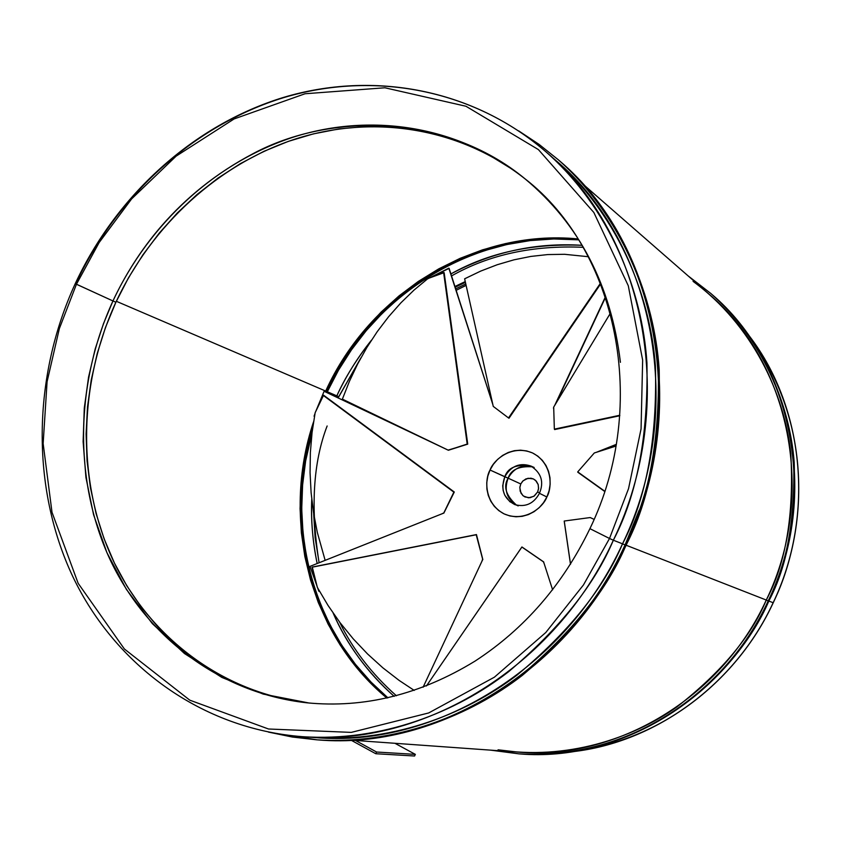 <?xml version="1.0" encoding="UTF-8"?>
<svg xmlns="http://www.w3.org/2000/svg" width="841" height="841" viewBox="0 0 841 841"><rect width="100%" height="100%" fill="white"/><g stroke="black" fill="none" stroke-linecap="round" stroke-linejoin="round"><path stroke-width="1.26" d="M465.788 283.974L455.727 288.852L465.788 283.974M746.924 332.931C821.478 432.053 801.673 545.925 773.152 602.734L773.163 602.713C815.675 514.156 803.807 404.332 746.924 332.931M768.874 601.063L773.152 602.734L768.874 601.063M768.779 601.147C742.277 663.801 655.086 760.905 519.833 753.925C618.261 762.177 723.68 699.723 768.779 601.147L768.821 601.168C819.943 495.822 792.863 362.849 711.339 293.919C763.691 340.153 789.951 405.909 794.198 462.392C795.859 519.664 787.386 565.919 768.779 601.147L768.779 601.136C819.912 495.77 792.811 362.786 711.339 293.919L710.719 293.383C792.264 362.303 819.397 495.433 768.201 600.926L768.779 601.147L768.201 600.926C786.829 565.657 795.313 519.349 793.652 462.024C789.405 405.478 763.113 339.648 710.719 293.383L688.106 275.88M693.079 281.367C752.264 324.857 784.485 393.651 790.771 453.457C794.156 514.282 785.999 563.144 766.277 600.043L768.201 600.926L766.277 600.043C817.273 494.971 790.12 362.366 708.753 293.898L583.139 184.274M626.135 545.231L766.277 600.043L626.135 545.231M518.781 130.944L539.049 144.379L558.203 159.695C657.378 243.144 689.988 410.692 625.042 544.968L625.977 545.325C690.829 411.249 658.261 243.922 559.191 160.557C622.792 216.705 654.613 298.65 659.186 369.756C660.563 441.956 649.494 500.479 625.977 545.325L625.988 545.304M550.75 156.111C616.485 211.165 650.177 293.93 655.402 366.003C657.315 439.223 646.361 498.503 622.529 543.822L625.042 544.968C648.59 500.048 659.68 441.451 658.303 369.157C653.73 297.945 621.877 215.906 558.203 159.695L539.007 144.347L518.687 130.881M309.372 703.076L263.212 694.088L221.866 677.436L184.463 653.531L152.358 623.644L126.402 589.394L106.881 552.558L93.582 514.776L85.929 477.446L83.122 441.641L84.289 408.043L88.568 377.083L95.191 348.941L103.506 323.606L112.957 300.962L115.9 302.224L112.957 300.962C149.13 223.412 216.295 161.756 294.634 136.726C372.973 112.231 460.038 126.381 524.921 178.734C616.516 249.514 650.387 403.817 589.93 528.653C562.776 584.758 524.469 628.921 475.007 661.131C420.342 694.561 364.258 708.448 306.744 702.792C219.722 693.173 145.64 636.437 109.341 558.046C73.43 479.275 75.48 382.613 112.957 300.962L75.248 283.659C32.568 376.715 30.686 487.065 72.757 576.495C115.217 665.462 201.714 729.01 302.455 736.674C381.593 741.983 456.316 712.264 508.616 671.696C559.77 628.437 594.682 584.611 613.352 540.227C555.533 667.029 422.813 747.271 302.455 736.674L315.28 737.589C434.366 748.059 565.478 668.91 622.529 543.822C687.223 410.072 654.592 243.154 555.628 160.274L545.946 151.822C645.962 235.564 678.918 404.647 613.352 540.227L622.529 543.822L613.352 540.227C637.121 494.897 648.306 435.754 646.929 362.797C642.324 290.954 610.145 208.242 545.946 151.822C473.105 88.841 373.194 70.518 283.354 97.461C193.483 125.015 116.468 195.196 75.248 283.659L76.447 284.258L99.122 242.576L131.606 198.928L176.126 156.153L234.134 118.928L305.052 93.75L384.905 87.779L465.956 106.25L538.408 149.603L593.851 212.489L628.29 285.751L642.65 360.116L641.063 428.91L628.532 488.663L609.515 538.482L613.352 540.227L609.515 538.482L628.532 488.663L641.063 428.91L642.65 360.116L628.29 285.751L593.851 212.489L538.408 149.603L465.956 106.25L384.905 87.779L305.052 93.75L234.134 118.928L176.126 156.153L131.606 198.928L99.122 242.576L76.447 284.258L112.957 300.962C134.991 253.908 176.557 193.766 253.561 153.409C329.63 112.82 445.246 112.946 524.921 178.734C579.249 223.969 611.081 285.173 620.427 362.334M75.701 283.827C116.931 195.354 193.945 125.162 283.743 97.609C373.509 70.676 473.22 88.936 545.946 151.822M589.951 528.674L609.515 538.482L589.951 528.674M416.295 129.956L390.645 126.917L364.784 126.592L338.944 128.925L313.378 133.887L288.295 141.383L263.916 151.327L240.431 163.596L218.05 178.061L196.941 194.576L177.272 213.004L159.201 233.157L142.865 254.876L128.4 277.961L115.9 302.224C78.602 383.464 76.489 479.601 112.074 558.077C148.048 636.174 221.53 692.889 308.048 702.929M625.031 544.884L622.529 543.822C603.891 588.279 568.695 632.054 516.952 675.155C464.074 715.47 388.279 744.274 308.889 737.063M578.03 238.918C474.019 228.668 369.641 294.087 325.677 391.065L325.309 391.843L325.677 391.065L116.331 301.288L325.677 391.065L336.873 369.504L349.919 349.047L364.71 329.851L381.12 312.074L399.023 295.895L418.271 281.462L438.708 268.889L460.174 258.313L482.492 249.851L505.462 243.596L528.884 239.622L552.558 238.003L576.274 238.77M369.525 681.935L353.861 664.117L340.027 644.795L328.137 624.18L318.266 602.461L310.487 579.838L304.841 556.521L301.362 532.71L300.069 508.616L300.941 484.458L303.99 460.416L309.162 436.71L313.567 421.793C280.82 519.286 309.131 633.715 386.881 698.072M325.698 391.012L326.644 391.454L326.255 392.284L326.644 391.454L325.698 391.012M312.6 428.353C290.755 492.668 292.048 615.475 386.965 698.062L370.587 682.755L354.902 664.895L341.047 645.552L329.136 624.895L319.244 603.144L311.443 580.49L305.788 557.141L302.308 533.299L301.004 509.173L301.887 484.973L304.936 460.9L312.6 428.353M387.932 697.841C313.504 635.796 284.405 527.58 312.032 432.81L305.64 460.994L302.602 484.994L301.719 509.12L303.023 533.173L306.502 556.942L312.137 580.216L319.916 602.797L329.767 624.485L341.646 645.068L355.459 664.358L371.112 682.156L387.932 697.841M326.897 392.589L327.286 391.748L336.831 395.848L336.284 397.047L336.831 395.848L338.723 396.721L338.166 397.93L360.936 357.782L338.723 396.721L336.831 395.848C344.799 378.051 356.342 359.485 371.47 340.174C357.688 357.309 346.145 375.864 336.831 395.848L327.286 391.748C371.091 295.149 474.944 229.908 578.608 239.843L553.83 238.97L530.187 240.589L506.797 244.552L483.859 250.797L461.583 259.238L440.148 269.793L419.743 282.334L400.516 296.757L382.644 312.905L366.255 330.639L351.496 349.803L338.471 370.229L326.897 392.589M311.759 499.249C310.928 520.978 312.726 542.403 317.173 563.533C312.6 540.847 310.792 519.423 311.759 499.249M333.162 613.131C347.491 645.394 367.811 673.136 394.145 696.348C366.844 671.791 346.524 644.059 333.162 613.131M327.138 425.977C313.073 462.508 310.392 508.101 319.107 562.755L315.123 537.567L313.651 513.399M339.543 622.004C352.873 649.399 371.827 673.988 396.405 695.77C371.827 673.988 352.873 649.399 339.543 622.004M454.97 286.487L465.252 281.577L454.97 286.487M346.082 401.693L346.376 401.062L346.082 401.693M348.237 401.956L347.943 402.576L348.237 401.956M455.202 287.212L465.42 282.324L455.202 287.212M345.735 400.747L345.441 401.388L345.735 400.747M451.554 275.911C489.052 254.655 532.9 245.12 583.107 247.307C532.9 245.12 489.052 254.655 451.554 275.911M450.913 273.935C488.306 252.847 531.975 243.301 581.93 245.299C535.78 242.429 492.111 251.974 450.913 273.935M578.082 238.991L553.883 238.182L530.166 239.811L506.702 243.785L483.701 250.05L461.352 258.523L439.854 269.109L419.375 281.693L400.106 296.158L382.171 312.358L365.74 330.156L350.928 349.372L337.861 369.872L326.644 391.454C351.822 332.016 435.827 230.823 578.082 238.991M498.061 749.815C565.867 760.327 631.791 739.008 677.121 706.766C721.431 672.075 751.15 636.5 766.277 600.043C721.315 698.345 616.106 760.548 517.993 752.106L498.345 749.836M511.885 169.062L489.536 155.333L465.988 144.189L441.493 135.716M525.94 179.564C461.12 127.853 374.466 114.092 296.547 138.628C218.639 163.701 151.895 225.073 115.9 302.224L105.482 327.464L97.241 353.472L91.217 380.048L87.496 406.96L86.097 433.988L87.065 460.9L90.386 487.496L96.074 513.515L104.084 538.755L114.387 562.976L126.896 585.956L141.551 607.475L158.234 627.323L176.831 645.299L197.193 661.194L219.154 674.839L242.523 686.067L267.102 694.729L292.668 700.711M76.447 284.258L59.364 328.568L47.085 381.709L43.154 443.575L52.005 512.295L78.139 583.286L124.384 648.989L189.782 700.164L268.51 729L351.275 732.385L428.7 712.947L494.382 677.194L545.809 632.495L583.486 584.905L609.515 538.482L583.486 584.905L545.809 632.495L494.382 677.194L428.7 712.947L351.275 732.385L268.51 729L189.782 700.164L124.384 648.989L78.139 583.286L52.005 512.295L43.154 443.575L47.085 381.709L59.364 328.568L76.447 284.258M558.203 159.695L559.191 160.557C658.387 244.058 690.871 411.375 626.072 545.357C568.915 670.655 437.625 750.13 317.993 739.912C437.446 750.14 568.779 670.708 625.977 545.325C607.496 589.236 572.942 632.59 522.303 675.397C470.529 715.533 396.531 745 317.993 739.912L316.689 739.817C395.312 744.916 469.404 715.407 521.241 675.207C571.943 632.348 606.54 588.931 625.042 544.968C567.77 670.519 436.269 750.067 316.689 739.817L292.269 737.021L268.395 732.08M626.072 545.357L625.042 544.968M317.341 739.87L272.642 732.889M768.821 601.168C723.744 699.691 618.356 762.167 519.833 753.925L519.013 753.862C654.393 760.853 741.667 663.644 768.201 600.926C723.05 699.596 617.536 762.125 519.013 753.862L490.65 750.151M572.584 751.696C655.602 742.361 735.444 684.311 773.152 602.734C748.437 657.588 683.733 736.579 572.584 751.696M746.85 332.815C803.859 404.29 815.749 514.166 773.226 602.755L773.152 602.734M394.944 743.297L415.338 754.377L414.571 756.006L415.338 754.377L394.944 743.297M355.48 740.469L376.589 752.022L415.338 754.377L376.589 752.022L375.79 753.725L414.571 756.006L375.79 753.725L351.128 740.227L375.79 753.725L376.589 752.022L355.48 740.469M554.345 429.152L619.817 415.265L554.345 429.152L553.693 407.097L554.345 429.152M619.775 415.748L554.639 429.562L619.775 415.748M610.419 313.157L553.693 407.097L610.419 313.157M518.161 505.914L509.888 501.73L504.758 495.212L503.128 490.356L502.708 485.741L504.789 476.773L490.04 470.014C484.805 478.718 483.743 502.981 504.053 513.872C525.236 523.039 543.528 506.755 546.86 496.978L549.099 490.734L550.151 484.216L549.972 477.667L548.563 471.349L545.988 465.504L542.361 460.363L537.809 456.127L532.511 452.942L526.687 450.934L520.547 450.177L514.335 450.692L508.29 452.458L502.634 455.412L497.588 459.428L493.331 464.358L490.04 470.014L487.822 476.174L486.76 482.618L486.907 489.105L488.264 495.37L490.766 501.194L494.319 506.345L498.808 510.624L504.053 513.872L509.856 515.954L515.996 516.784L522.24 516.332L528.348 514.608L534.067 511.685L539.197 507.659L543.517 502.687L546.86 496.978L539.438 493.31C533.793 503.643 525.604 507.417 514.86 504.632C503.748 498.724 500.395 489.441 504.789 476.773C507.89 467.554 516.605 463.969 530.923 466.04C541.362 472.936 544.19 482.019 539.428 493.299L546.86 496.978C552.211 488.158 553.031 463.559 532.511 452.942C511.223 444.101 493.352 460.395 490.04 470.014L508.132 478.172C503.885 489.851 506.681 498.85 516.511 505.168C505.872 495.402 503.076 486.392 508.132 478.172L520.779 483.964L519.875 487.097L520.201 491.27L522.797 495.486L524.984 496.968L530.061 497.725L534.319 495.98L537.63 491.953L539.607 492.9L537.63 491.953L533.856 496.295L528.526 497.819L523.417 496.011L521.021 493.225L519.812 487.717L520.779 483.964L523.028 480.831L528.011 478.256L533.404 478.939L536.306 481.157L538.135 484.405L538.597 488.2L537.63 491.953L538.534 488.81L538.208 484.626L535.591 480.421L533.404 478.939L530.871 478.193L525.993 478.855L522.597 481.262L520.779 483.964L508.132 478.172C510.876 469.699 518.992 465.925 532.479 466.829C521.904 464.337 513.788 468.111 508.132 478.172L504.789 476.773C511.065 465.977 519.77 462.392 530.923 466.04L534.161 467.48M425.231 280.042L449.115 268.363L492.879 404.71L448.821 268.174L425.231 280.042M314.071 416.211L314.997 413.541L314.071 416.211M315.838 411.217L324.1 391.275L446.676 449.441L324.1 391.275L315.838 411.217M318.823 591.255L310.003 566.382L443.722 513.115L310.003 566.382L318.823 591.255L319.412 591.139L318.823 591.255M616.264 444.374L596.301 452.332L616.264 444.374M594.093 519.381L590.382 517.625L594.093 519.381M552.621 589.835L543.601 561.893L552.621 589.835M423.086 687.244L482.734 559.528L423.086 687.244M605.446 296.778L554.713 405.404L605.446 296.778M553.704 407.559L553.441 408.127L553.704 407.559M605.583 297.188L556.174 402.986L605.583 297.188M616.222 444.626L599.139 451.428L616.222 444.626M577.725 471.885L604.732 491.207L577.725 471.885L594.314 452.963L577.725 471.885M604.658 491.449L577.809 472.243L604.658 491.449M615.969 446.077L594.314 452.963L615.969 446.077M564.237 521.031L570.534 564.195L564.237 521.031L590.203 517.551L564.237 521.031M570.492 564.258L564.206 521.189L570.492 564.258M592.096 518.434L590.203 517.551L592.096 518.434M521.893 547.049L543.707 561.925L521.925 546.965L426.429 685.951L521.893 547.049L543.412 561.83L521.893 547.049M544.201 563.754L543.412 561.83L544.201 563.754M312.284 567.044L317.351 587.417L328.064 605.488L340.048 622.676L353.241 638.866L367.549 653.951L382.876 667.838L399.139 680.422L414.235 690.419L399.139 680.422L382.876 667.838L367.549 653.951L353.241 638.866L340.048 622.676L328.064 605.488L317.351 587.417L312 567.233L476.458 534.571L482.839 559.559L476.458 534.571L312.284 567.044M482.734 559.528L476.216 534.76L312 567.233L476.216 534.76L482.734 559.528M481.893 561.315L482.524 559.465L481.893 561.315M323.575 395.196L315.154 412.71L312.074 432.463L310.371 452.458L310.056 472.568L311.107 492.658L313.525 512.621L317.299 532.332L325.141 560.348L317.299 532.332L313.525 512.621L311.107 492.658L310.056 472.568L310.371 452.458L312.074 432.463L315.154 412.71L323.112 395.291L454.298 492.017L443.838 513.147L454.298 492.017L323.575 395.196M443.722 513.115L453.867 492.143L323.112 395.291L453.867 492.143L443.722 513.115M441.998 513.798L443.512 513.042L441.998 513.798M444.153 272.631L427.943 278.55L414.003 290.103L400.863 302.865L388.595 316.731L377.273 331.606L366.939 347.386L357.646 363.974L349.446 381.257L342.382 399.128L448.085 450.124L467.733 444.132L448.4 450.25L467.733 444.132L444.153 272.631M448.295 450.208L467.197 444.069L443.617 272.516L427.943 278.55L414.003 290.103L400.863 302.865L388.595 316.731L377.273 331.606L366.939 347.386L357.646 363.974L349.446 381.257L342.382 399.128L448.295 450.208M508.521 417.945L509.005 418.229L508.521 417.945L600.474 283.196L508.521 417.945L493.257 406.403L508.521 417.945M600.716 283.827L509.005 418.229L600.716 283.827M464.631 278.802L493.257 406.403L464.631 278.802L480.747 271.075L464.631 278.802M588.301 256.705L564.584 254.297L547.722 254.571L530.808 256.431L513.935 259.837L497.21 264.736L480.747 271.075L497.21 264.736L513.935 259.837L530.808 256.431L547.722 254.571L564.584 254.297L588.301 256.705M466.103 285.383L456.2 290.303M688.096 275.869L710.719 293.383M625.084 544.894L639.192 510.172M524.921 178.734L526.971 180.405M517.993 752.106L351.696 740.196M773.226 602.755C735.507 684.353 655.612 742.424 572.458 751.717M350.245 402.923L349.961 403.533"/></g></svg>
